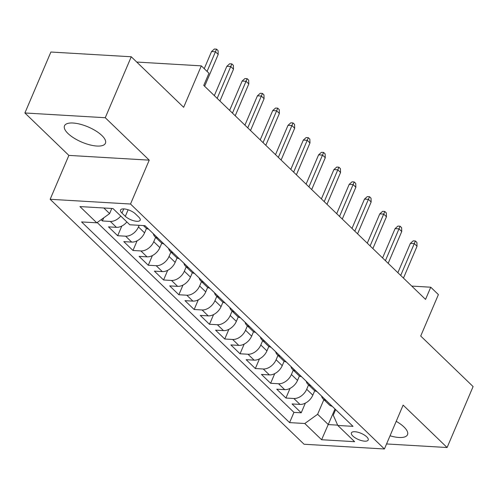 <?xml version="1.0" encoding="UTF-8"?>
<svg xmlns="http://www.w3.org/2000/svg" width="498" height="498" viewBox="0 0 498 498"><rect width="100%" height="100%" fill="white"/><g stroke="black" fill="none" stroke-linecap="round" stroke-linejoin="round"><path stroke-width="0.75" d="M390.04 435.787A22.248 8.229 -156.9 0 0 407.507 434.698A22.248 8.229 -156.9 0 0 403.978 426.973A22.248 8.229 -156.9 0 0 396.203 421.339M101.903 135.531A22.248 8.229 -156.9 0 0 80.271 124.239A22.248 8.229 -156.9 0 0 64.497 125.801A22.248 8.229 -156.9 0 0 68.021 133.532A22.248 8.229 -156.9 0 0 89.659 144.825A22.248 8.229 -156.9 0 0 105.433 143.262A22.248 8.229 -156.9 0 0 101.903 135.531M366.746 436.858A9.126 3.374 -156.9 0 0 357.869 432.227A9.126 3.374 -156.9 0 0 351.401 432.868A9.126 3.374 -156.9 0 0 352.845 436.036A9.126 3.374 -156.9 0 0 361.722 440.668A9.126 3.374 -156.9 0 0 368.19 440.027A9.126 3.374 -156.9 0 0 366.746 436.858M50.155 199.287L304.054 444.241L384.412 448.984L130.513 204.024L50.155 199.287L68.873 155.401L149.232 160.144L105.259 117.721L24.9 112.978L68.873 155.401M24.9 112.978L50.896 52.029L131.254 56.766L183.644 107.307L201.323 65.861L136.732 62.051M386.56 443.955L447.104 447.521L473.1 386.573L420.717 336.032L438.396 294.586L430.745 287.209L411.746 286.089M105.259 117.721L131.254 56.766M101.088 219.711L102.389 220.963L103.733 217.813M126.884 221.965A11.41 7.613 134 0 1 116.432 227.337L108.508 226.864L117.684 235.722L121.805 226.055M146.487 228.377L144.576 232.852A11.41 7.613 -46 0 1 131.727 242.09L123.803 241.623L132.978 250.475L137.099 240.814M161.782 243.13L159.87 247.606A11.41 7.613 -46 0 1 147.022 256.85L139.098 256.377L148.273 265.235L152.394 255.567M177.076 257.889L175.165 262.365A11.41 7.613 -46 0 1 162.317 271.603L154.392 271.136L163.568 279.988L167.689 270.327M192.371 272.643L190.46 277.118A11.41 7.613 -46 0 1 177.612 286.362L169.687 285.889L178.863 294.748L182.984 285.08M207.666 287.402L205.755 291.878A11.41 7.613 -46 0 1 192.907 301.116L184.982 300.649L194.158 309.501L198.279 299.84M222.961 302.155L221.05 306.631A11.41 7.613 -46 0 1 208.201 315.875L200.277 315.402L209.453 324.26L213.574 314.593M238.256 316.915L236.345 321.391A11.41 7.613 -46 0 1 223.496 330.628L215.572 330.162L224.747 339.014L228.868 329.352M253.55 331.668L251.639 336.144A11.41 7.613 -46 0 1 238.791 345.388L230.867 344.915L240.042 353.773L244.163 344.106M268.845 346.427L266.934 350.903A11.41 7.613 -46 0 1 254.086 360.141L246.161 359.674L255.337 368.526L259.458 358.865M284.14 361.181L282.229 365.656A11.41 7.613 -46 0 1 269.381 374.901L261.456 374.434L270.632 383.286L274.753 373.618M299.435 375.94L297.524 380.416A11.41 7.613 -46 0 1 284.675 389.654L276.751 389.187L285.927 398.039L290.048 388.378M201.323 65.861L208.967 73.243L203.769 85.432L425.547 299.398L430.745 287.209M121.954 213.082L125.322 216.325A8.846 3.268 -156.9 0 0 133.918 220.813A8.846 3.268 -156.9 0 0 140.187 220.197A8.846 3.268 -156.9 0 0 138.786 217.122L135.419 213.879A8.846 3.268 -156.9 0 0 126.822 209.39A8.846 3.268 -156.9 0 0 120.553 210.007A8.846 3.268 -156.9 0 0 121.954 213.082L123.741 208.892M335.646 409.611L333.268 415.189L337.793 425.454L353.001 426.35L144.986 225.662L129.785 224.766L112.959 208.531L79.948 206.583L96.774 222.818L81.566 221.921L289.581 422.609L304.782 423.505L317.631 414.268L328.338 424.595L337.663 425.143M337.793 425.454L354.62 441.682L321.608 439.734L304.782 423.505M308.567 384.892L306.7 389.268A11.41 7.613 134 0 1 293.857 398.506L285.927 398.039M314.73 390.693L312.819 395.169L306.7 389.268M293.272 370.139L291.405 374.515A11.41 7.613 134 0 1 278.563 383.753L270.632 383.286M277.977 355.379L276.11 359.755A11.41 7.613 134 0 1 263.268 368.993L255.337 368.526M262.683 340.626L260.815 345.002A11.41 7.613 134 0 1 247.973 354.24L240.042 353.773M247.388 325.866L245.52 330.242A11.41 7.613 134 0 1 232.678 339.48L224.747 339.014M232.093 311.113L230.225 315.489A11.41 7.613 134 0 1 217.383 324.727L209.453 324.26M216.798 296.354L214.931 300.73A11.41 7.613 134 0 1 202.088 309.968L194.158 309.501M201.503 281.6L199.636 285.976A11.41 7.613 134 0 1 186.794 295.214L178.863 294.748M186.208 266.841L184.341 271.217A11.41 7.613 134 0 1 171.493 280.455L163.568 279.988M170.914 252.088L169.046 256.464A11.41 7.613 134 0 1 156.198 265.702L148.273 265.235M155.619 237.328L153.751 241.704A11.41 7.613 134 0 1 140.903 250.942L132.978 250.475M139.154 225.32L138.456 226.951A11.41 7.613 134 0 1 125.608 236.189L117.684 235.722M120.765 216.064A11.41 7.613 134 0 1 110.313 221.429L102.389 220.963M97.178 222.525L293.945 412.369L301.222 412.798L305.342 403.131M312.819 395.169A11.41 7.613 -46 0 1 299.977 404.413L292.046 403.946L301.222 412.798M148.641 229.192A11.41 7.613 134 0 1 145.684 227.742L143.43 225.569M103.833 207.996L109.616 213.58L96.774 222.818M111.801 208.463L109.616 213.58M149.232 160.144L130.513 204.024M447.104 447.521L403.131 405.098L384.412 448.984M334.998 408.983L321.608 439.734M323.862 399.651L317.631 414.268M157.822 238.044A11.41 7.613 134 0 1 154.859 236.594A11.41 7.613 134 0 1 153.309 233.686M154.859 236.594L160.979 242.495A11.41 7.613 -46 0 0 163.935 243.945M173.117 252.797A11.41 7.613 134 0 1 170.154 251.353A11.41 7.613 134 0 1 168.604 248.446M170.154 251.353L176.273 257.254A11.41 7.613 -46 0 0 179.23 258.705M188.412 267.557A11.41 7.613 134 0 1 185.449 266.106A11.41 7.613 134 0 1 183.899 263.199M185.449 266.106L191.568 272.014A11.41 7.613 -46 0 0 194.525 273.458M203.707 282.31A11.41 7.613 134 0 1 200.744 280.866A11.41 7.613 134 0 1 199.194 277.959M200.744 280.866L206.863 286.767A11.41 7.613 -46 0 0 209.826 288.218M219.002 297.069A11.41 7.613 134 0 1 216.039 295.619A11.41 7.613 134 0 1 214.489 292.712M216.039 295.619L222.158 301.527A11.41 7.613 -46 0 0 225.121 302.971M234.297 311.823A11.41 7.613 134 0 1 231.333 310.379A11.41 7.613 134 0 1 229.783 307.471M231.333 310.379L237.453 316.28A11.41 7.613 -46 0 0 240.416 317.73M249.591 326.582A11.41 7.613 134 0 1 246.628 325.132A11.41 7.613 134 0 1 245.078 322.225M246.628 325.132L252.747 331.039A11.41 7.613 -46 0 0 255.711 332.483M264.886 341.335A11.41 7.613 134 0 1 261.923 339.891A11.41 7.613 134 0 1 260.373 336.984M261.923 339.891L268.042 345.793A11.41 7.613 -46 0 0 271.005 347.243M280.181 356.095A11.41 7.613 134 0 1 277.218 354.644A11.41 7.613 134 0 1 275.668 351.737M277.218 354.644L283.337 360.552A11.41 7.613 -46 0 0 286.3 361.996M295.476 370.848A11.41 7.613 134 0 1 292.513 369.404A11.41 7.613 134 0 1 290.963 366.497M292.513 369.404L298.632 375.305A11.41 7.613 -46 0 0 301.595 376.756M310.771 385.608A11.41 7.613 134 0 1 307.808 384.157A11.41 7.613 134 0 1 306.258 381.25M307.808 384.157L313.927 390.065A11.41 7.613 -46 0 0 316.89 391.509M326.065 400.361A11.41 7.613 134 0 1 323.102 398.917A11.41 7.613 134 0 1 321.552 396.01M293.945 412.369L289.581 422.609M323.102 398.917L329.222 404.818A11.41 7.613 -46 0 0 332.185 406.268M207.075 71.413L215.453 51.773L211.544 51.543L214.377 49.016L216.543 49.146L215.453 51.773L218.205 54.431L204.628 86.26M211.544 51.543L204.236 68.674M216.543 49.146L218.074 50.622L218.205 54.431M217.172 98.361L230.748 66.533L226.839 66.302L229.671 63.775L231.844 63.9L230.748 66.533L233.5 69.185L219.923 101.019M226.839 66.302L214.333 95.622M231.844 63.9L233.369 65.375L233.5 69.185M232.466 113.114L246.043 81.286L242.134 81.056L244.966 78.528L247.139 78.659L246.043 81.286L248.795 83.944L235.218 115.773M242.134 81.056L229.628 110.375M247.139 78.659L248.664 80.134L248.795 83.944M247.761 127.874L261.338 96.046L257.429 95.815L260.261 93.288L262.434 93.412L261.338 96.046L264.089 98.704L250.513 130.532M257.429 95.815L244.923 125.135M262.434 93.412L263.959 94.888L264.089 98.704M263.056 142.627L276.633 110.799L272.723 110.568L275.556 108.041L277.728 108.172L276.633 110.799L279.384 113.457L265.808 145.285M272.723 110.568L260.217 139.888M277.728 108.172L279.254 109.647L279.384 113.457M278.351 157.387L291.928 125.558L288.018 125.328L290.851 122.801L293.023 122.925L291.928 125.558L294.679 128.216L281.102 160.045M288.018 125.328L275.512 154.648M293.023 122.925L294.548 124.4L294.679 128.216M293.646 172.14L307.222 140.312L303.313 140.081L306.146 137.554L308.318 137.685L307.222 140.312L309.974 142.97L296.397 174.798M303.313 140.081L290.807 169.401M308.318 137.685L309.843 139.16L309.974 142.97M308.941 186.899L322.517 155.071L318.608 154.841L321.44 152.313L323.613 152.438L322.517 155.071L325.269 157.729L311.692 189.557M318.608 154.841L306.102 184.16M323.613 152.438L325.138 153.913L325.269 157.729M324.235 201.653L337.812 169.824L333.903 169.594L336.735 167.067L338.908 167.197L337.812 169.824L340.564 172.482L326.987 204.311M333.903 169.594L321.397 198.914M338.908 167.197L340.433 168.673L340.564 172.482M339.53 216.412L353.107 184.584L349.198 184.353L352.03 181.826L354.203 181.951L353.107 184.584L355.858 187.242L342.282 219.07M349.198 184.353L336.692 213.673M354.203 181.951L355.728 183.426L355.858 187.242M354.825 231.165L368.402 199.337L364.492 199.107L367.325 196.579L369.497 196.71L368.402 199.337L371.153 201.995L357.576 233.823M364.492 199.107L351.986 228.426M369.497 196.71L371.022 198.185L371.153 201.995M370.12 245.925L383.697 214.096L379.787 213.866L382.62 211.339L384.792 211.463L383.697 214.096L386.448 216.755L372.871 248.583M379.787 213.866L367.281 243.186M384.792 211.463L386.324 212.939L386.448 216.755M385.415 260.678L398.991 228.85L395.082 228.619L397.914 226.092L400.087 226.223L398.991 228.85L401.743 231.508L388.166 263.336M395.082 228.619L382.576 257.939M400.087 226.223L401.618 227.698L401.743 231.508M400.709 275.438L414.286 243.609L410.377 243.379L413.209 240.851L415.382 240.976L414.286 243.609L417.038 246.267L403.461 278.096M410.377 243.379L397.871 272.699M415.382 240.976L416.913 242.451L417.038 246.267M297.524 380.416L291.405 374.515M282.229 365.656L276.11 359.755M266.934 350.903L260.815 345.002M251.639 336.144L245.52 330.242M236.345 321.391L230.225 315.489M221.05 306.631L214.931 300.73M205.755 291.878L199.636 285.976M190.46 277.118L184.341 271.217M175.165 262.365L169.046 256.464M159.87 247.606L153.751 241.704M144.576 232.852L138.456 226.951M116.432 227.337L110.313 221.429M299.977 404.413L293.857 398.506M284.675 389.654L278.563 383.753M269.381 374.901L263.268 368.993M254.086 360.141L247.973 354.24M238.791 345.388L232.678 339.48M223.496 330.628L217.383 324.727M208.201 315.875L202.088 309.968M192.907 301.116L186.794 295.214M177.612 286.362L171.493 280.455M162.317 271.603L156.198 265.702M147.022 256.85L140.903 250.942M131.727 242.09L125.608 236.189M128.117 209.77L125.322 216.325"/></g></svg>
